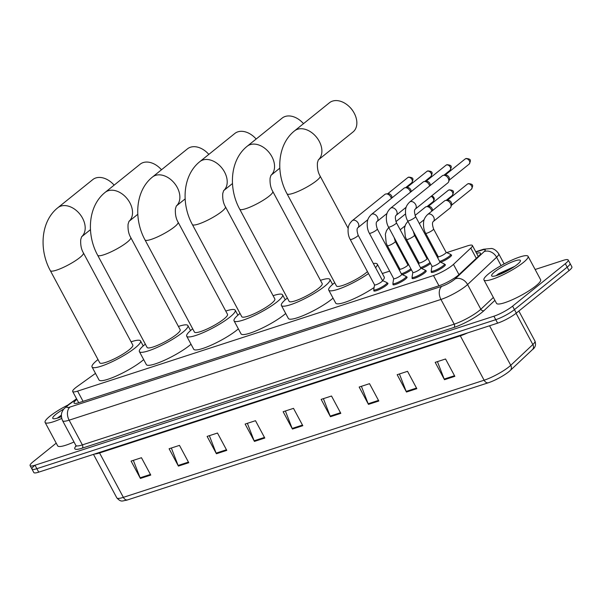 <?xml version="1.0" encoding="UTF-8"?>
<svg xmlns="http://www.w3.org/2000/svg" width="602" height="602" viewBox="0 0 602 602"><rect width="100%" height="100%" fill="white"/><g stroke="black" fill="none" stroke-linecap="round" stroke-linejoin="round"><path stroke-width="0.9" d="M450.86 254.857A8.007 1.475 151.8 0 1 451.545 255.075A8.007 1.475 151.8 0 1 450.018 257.062A8.007 1.475 151.8 0 1 440.611 262.239M387.244 283.09A8.007 1.475 151.8 0 1 387.921 283.301A8.007 1.475 151.8 0 1 386.394 285.295A8.007 1.475 151.8 0 1 378.846 289.72A8.007 1.475 151.8 0 1 373.812 290.871A8.007 1.475 151.8 0 1 374.008 290.187M406.388 276.875A8.007 1.475 151.8 0 1 407.065 277.086A8.007 1.475 151.8 0 1 405.537 279.08A8.007 1.475 151.8 0 1 397.99 283.504A8.007 1.475 151.8 0 1 392.956 284.656A8.007 1.475 151.8 0 1 393.151 283.971M425.531 270.659A8.007 1.475 151.8 0 1 426.208 270.87A8.007 1.475 151.8 0 1 424.681 272.864A8.007 1.475 151.8 0 1 417.133 277.289A8.007 1.475 151.8 0 1 412.099 278.44A8.007 1.475 151.8 0 1 412.295 277.755M444.675 264.444A8.007 1.475 151.8 0 1 445.352 264.654A8.007 1.475 151.8 0 1 443.824 266.648A8.007 1.475 151.8 0 1 436.277 271.073A8.007 1.475 151.8 0 1 431.243 272.224A8.007 1.475 151.8 0 1 431.438 271.54M95.485 373.39L77.146 386.567A15.012 2.762 -28.2 0 0 75.543 387.786A15.012 2.762 -28.2 0 0 72.684 391.511A15.012 2.762 -28.2 0 0 77.59 391.119L433.493 275.558A15.012 2.762 -28.2 0 0 453.472 264.376L470.802 248.084A15.012 2.762 -28.2 0 0 472.374 245.473A15.012 2.762 -28.2 0 0 467.468 245.864L446.699 252.607M437.609 255.557L436.668 255.865M427.962 258.694L427.555 258.822M418.465 261.772L417.525 262.081M408.818 264.91L408.412 265.038M399.322 267.988L398.381 268.296M389.675 271.126L382.308 273.511M411.414 269.749A8.007 1.475 151.8 0 1 402.324 274.67M430.558 263.533A8.007 1.475 151.8 0 1 421.468 268.454M76.89 399.359A15.012 2.762 -28.2 0 0 74.054 403.069A15.012 2.762 -28.2 0 0 78.96 402.67L439.024 285.762A15.012 2.762 -28.2 0 0 459.002 274.58L478.921 255.85A15.012 2.762 -28.2 0 0 480.501 253.231A15.012 2.762 -28.2 0 0 476.588 253.322M535.14 269.493L563.276 260.357A15.012 2.762 151.8 0 1 568.183 259.966A15.012 2.762 151.8 0 1 565.316 263.699L512.588 306.147A15.012 2.762 151.8 0 1 493.896 316.216L35.006 465.218A15.012 2.762 151.8 0 1 30.1 465.609A15.012 2.762 151.8 0 1 32.967 461.877L56.219 443.155M568.183 259.966L570.041 263.435A15.012 2.762 151.8 0 1 567.174 267.16L514.447 309.616A15.012 2.762 151.8 0 1 495.762 319.685L36.865 468.687A15.012 2.762 151.8 0 1 31.959 469.078A15.012 2.762 151.8 0 1 34.826 465.346M31.959 469.078L33.817 472.54A15.012 2.762 151.8 0 0 38.724 472.149L497.621 323.154A15.012 2.762 151.8 0 0 516.313 313.085L569.033 270.629A15.012 2.762 151.8 0 0 571.9 266.904L570.041 263.435A15.012 2.762 151.8 0 1 567.174 267.16L514.447 309.616A15.012 2.762 151.8 0 1 495.762 319.685L36.865 468.687A15.012 2.762 151.8 0 1 31.959 469.078L30.1 465.609M454.849 376.333L445.548 358.988L435.186 362.359L444.479 379.696L454.849 376.333M437.421 361.629L444.193 379.064A4.003 2.754 72 0 0 444.479 379.696M416.832 388.674L407.539 371.329L397.169 374.7L406.47 392.037L416.832 388.674M399.412 373.97L406.177 391.405A4.003 2.754 72 0 0 406.47 392.037M378.824 401.015L369.53 383.67L359.161 387.041L368.462 404.378L378.824 401.015M361.403 386.311L368.168 403.754A4.003 2.754 72 0 0 368.462 404.378M340.815 413.356L331.514 396.018L321.152 399.382L330.445 416.719L340.815 413.356M323.394 398.652L330.159 416.095A4.003 2.754 72 0 0 330.445 416.719M150.763 475.068L141.462 457.723L131.093 461.087L140.394 478.432L150.763 475.068M133.335 460.364L140.108 477.8A4.003 2.754 72 0 0 140.394 478.432M188.772 462.72L179.471 445.382L169.109 448.746L178.403 466.091L188.772 462.72M171.352 448.023L178.117 465.459A4.003 2.754 72 0 0 178.403 466.091M226.781 450.379L217.488 433.041L207.118 436.405L216.419 453.75L226.781 450.379M209.361 435.682L216.126 453.118A4.003 2.754 72 0 0 216.419 453.75M264.79 438.038L255.496 420.7L245.127 424.064L254.428 441.409L264.79 438.038M247.369 423.334L254.134 440.777A4.003 2.754 72 0 0 254.428 441.409M302.806 425.697L293.505 408.359L283.136 411.723L292.437 429.06L302.806 425.697M285.378 410.993L292.151 428.436A4.003 2.754 72 0 0 292.437 429.06M532.273 349.77A5.004 4.056 -133.2 0 0 532.386 349.672L510.293 370.448A5.004 4.056 -133.2 0 1 510.187 370.546A16.412 3.018 151.8 0 1 509.458 371.201A16.412 3.018 151.8 0 1 488.342 382.767L127.586 499.901A16.412 3.018 151.8 0 1 126.51 500.232C122.251 500.759 121.228 502.602 116.818 497.869A20.017 3.68 -28.2 0 0 123.357 497.35A5.004 3.439 72 0 0 127.586 499.901M61.705 418.458A25.021 4.605 151.8 0 1 45.112 422.446A25.021 4.605 151.8 0 1 49.883 416.23A25.021 4.605 151.8 0 1 67.785 405.108M74.001 441.988A25.021 4.605 151.8 0 1 57.664 445.856L45.112 422.446M61.374 415.169L57.198 418.187M61.396 416.689A16.314 3.002 151.8 0 1 53.307 418.691A16.314 3.002 151.8 0 1 55.896 414.281A16.314 3.002 151.8 0 1 63.609 409.164M61.359 415.974L58.477 417.788M114.132 185.145A18.767 13.176 -128.8 0 0 112.74 183.67L113.334 184.25A13.763 9.662 51.2 0 1 114.169 185.123M112.74 183.67A18.767 13.176 -128.8 0 0 95.831 177.959A18.767 13.176 -128.8 0 0 92.776 179.599L57.807 207.75A18.767 13.176 51.2 0 1 60.862 206.11A18.767 13.176 51.2 0 1 81.172 215.9A18.767 13.176 51.2 0 1 81.586 236.789M83.415 252.915A18.767 3.454 -28.2 0 1 79.833 257.573A18.767 3.454 -28.2 0 1 56.468 270.163A18.767 3.454 -28.2 0 1 50.335 270.652L99.759 362.818A18.767 3.454 -28.2 0 0 111.558 360.116A18.767 3.454 -28.2 0 0 129.249 349.739A18.767 3.454 -28.2 0 0 132.831 345.081L83.415 252.915C81.3 249.378 80.405 244.931 80.736 239.581L81.639 236.714M131.085 341.816A27.526 5.064 151.8 0 1 140.552 340.943A27.526 5.064 151.8 0 1 135.299 347.783A27.526 5.064 151.8 0 1 109.346 362.998A27.526 5.064 151.8 0 1 92.038 366.957A27.526 5.064 151.8 0 1 97.291 360.124A27.526 5.064 151.8 0 1 98.006 359.552M143.682 359.612A27.526 5.064 151.8 0 1 142.275 360.786A27.526 5.064 151.8 0 1 116.321 376.002A27.526 5.064 151.8 0 1 99.014 379.96L92.038 366.957M161.479 169.772A18.767 13.176 -128.8 0 0 160.087 168.297L160.674 168.876A13.763 9.662 51.2 0 1 161.509 169.749M160.087 168.297A18.767 13.176 -128.8 0 0 143.171 162.585A18.767 13.176 -128.8 0 0 140.115 164.226L105.147 192.377A18.767 13.176 51.2 0 1 108.202 190.736A18.767 13.176 51.2 0 1 128.512 200.526A18.767 13.176 51.2 0 1 128.926 221.416M130.754 237.542A18.767 3.454 -28.2 0 1 127.172 242.207A18.767 3.454 -28.2 0 1 103.807 254.789A18.767 3.454 -28.2 0 1 97.674 255.278L147.099 347.444A18.767 3.454 -28.2 0 0 158.898 344.75A18.767 3.454 -28.2 0 0 176.597 334.373A18.767 3.454 -28.2 0 0 180.171 329.708L130.754 237.542C128.64 234.005 127.744 229.565 128.075 224.207L128.978 221.34M178.425 326.45A27.526 5.064 151.8 0 1 187.892 325.569A27.526 5.064 151.8 0 1 182.639 332.409A27.526 5.064 151.8 0 1 156.686 347.625A27.526 5.064 151.8 0 1 139.378 351.583A27.526 5.064 151.8 0 1 144.63 344.75A27.526 5.064 151.8 0 1 145.345 344.186M191.022 344.239A27.526 5.064 151.8 0 1 189.615 345.413A27.526 5.064 151.8 0 1 163.661 360.628A27.526 5.064 151.8 0 1 146.354 364.594L139.378 351.583M208.819 154.405A18.767 13.176 -128.8 0 0 207.427 152.923L208.014 153.502A13.763 9.662 51.2 0 1 208.849 154.375M207.427 152.923A18.767 13.176 -128.8 0 0 190.51 147.219A18.767 13.176 -128.8 0 0 187.455 148.852L152.494 177.011A18.767 13.176 51.2 0 1 155.542 175.37A18.767 13.176 51.2 0 1 175.852 185.153A18.767 13.176 51.2 0 1 176.266 206.05M178.094 222.176A18.767 3.454 -28.2 0 1 174.512 226.834A18.767 3.454 -28.2 0 1 151.147 239.423A18.767 3.454 -28.2 0 1 145.014 239.912L194.438 332.078A18.767 3.454 -28.2 0 0 206.238 329.377A18.767 3.454 -28.2 0 0 223.936 319A18.767 3.454 -28.2 0 0 227.518 314.342L178.094 222.176C175.98 218.639 175.084 214.192 175.423 208.841L176.318 205.967M225.765 311.076A27.526 5.064 151.8 0 1 235.232 310.203A27.526 5.064 151.8 0 1 229.979 317.036A27.526 5.064 151.8 0 1 204.025 332.251A27.526 5.064 151.8 0 1 186.718 336.217A27.526 5.064 151.8 0 1 191.97 329.377A27.526 5.064 151.8 0 1 192.685 328.812M238.362 328.865A27.526 5.064 151.8 0 1 236.955 330.046A27.526 5.064 151.8 0 1 211.001 345.262A27.526 5.064 151.8 0 1 193.693 349.22L186.718 336.217M256.159 139.032A18.767 13.176 -128.8 0 0 254.766 137.557L255.353 138.129A13.763 9.662 51.2 0 1 256.189 139.009M254.766 137.557A18.767 13.176 -128.8 0 0 237.85 131.846A18.767 13.176 -128.8 0 0 234.795 133.486L199.834 161.637A18.767 13.176 51.2 0 1 202.882 159.997A18.767 13.176 51.2 0 1 223.191 169.787A18.767 13.176 51.2 0 1 223.605 190.676L232.485 183.535M225.434 206.802A18.767 3.454 -28.2 0 1 221.852 211.46A18.767 3.454 -28.2 0 1 198.494 224.049A18.767 3.454 -28.2 0 1 192.362 224.538L241.778 316.705A18.767 3.454 -28.2 0 0 253.577 314.003A18.767 3.454 -28.2 0 0 271.276 303.626A18.767 3.454 -28.2 0 0 274.858 298.968L225.434 206.802C223.319 203.265 222.431 198.818 222.763 193.468L223.658 190.601M273.105 295.702A27.526 5.064 151.8 0 1 282.571 294.829A27.526 5.064 151.8 0 1 277.319 301.662A27.526 5.064 151.8 0 1 251.365 316.885A27.526 5.064 151.8 0 1 234.058 320.843A27.526 5.064 151.8 0 1 239.31 314.011A27.526 5.064 151.8 0 1 240.025 313.439M285.702 313.499A27.526 5.064 151.8 0 1 284.294 314.673A27.526 5.064 151.8 0 1 258.341 329.888A27.526 5.064 151.8 0 1 241.033 333.847L234.058 320.843M303.498 123.658A18.767 13.176 -128.8 0 0 302.106 122.183L302.693 122.763A13.763 9.662 51.2 0 1 303.528 123.636M302.106 122.183A18.767 13.176 -128.8 0 0 285.19 116.472A18.767 13.176 -128.8 0 0 282.135 118.112L247.174 146.263A18.767 13.176 51.2 0 1 250.221 144.623A18.767 13.176 51.2 0 1 270.531 154.413A18.767 13.176 51.2 0 1 270.945 175.302M272.774 191.428A18.767 3.454 -28.2 0 1 269.199 196.094A18.767 3.454 -28.2 0 1 245.834 208.676A18.767 3.454 -28.2 0 1 239.701 209.165L289.118 301.331A18.767 3.454 -28.2 0 0 300.917 298.63A18.767 3.454 -28.2 0 0 318.616 288.26A18.767 3.454 -28.2 0 0 322.198 283.595L272.774 191.428C270.659 187.892 269.771 183.452 270.102 178.094L270.998 175.227M320.445 280.336A27.526 5.064 151.8 0 1 329.911 279.456A27.526 5.064 151.8 0 1 324.666 286.296A27.526 5.064 151.8 0 1 298.705 301.512A27.526 5.064 151.8 0 1 281.397 305.47A27.526 5.064 151.8 0 1 286.65 298.637A27.526 5.064 151.8 0 1 287.365 298.073M333.041 298.125A27.526 5.064 151.8 0 1 331.634 299.299A27.526 5.064 151.8 0 1 305.681 314.515A27.526 5.064 151.8 0 1 288.373 318.481L281.397 305.47M349.446 106.81L350.033 107.389A13.763 9.662 51.2 0 1 352.862 110.903L353.299 111.603A18.767 13.176 -128.8 0 0 349.446 106.81A18.767 13.176 -128.8 0 0 332.53 101.106A18.767 13.176 -128.8 0 0 329.475 102.739L294.513 130.897A18.767 13.176 51.2 0 1 297.561 129.257A18.767 13.176 51.2 0 1 317.871 139.039A18.767 13.176 51.2 0 1 318.285 159.929L353.013 131.981A18.767 13.176 -128.8 0 0 353.299 111.603M348.159 228.354L320.121 176.062A18.767 3.454 -28.2 0 1 316.539 180.72A18.767 3.454 -28.2 0 1 293.174 193.31A18.767 3.454 -28.2 0 1 287.041 193.799L336.458 285.965A18.767 3.454 -28.2 0 0 348.257 283.264A18.767 3.454 -28.2 0 0 365.956 272.887A18.767 3.454 -28.2 0 0 367.453 271.6M368.499 273.556A27.526 5.064 151.8 0 1 343.697 287.154A27.526 5.064 151.8 0 1 328.737 290.104A27.526 5.064 151.8 0 1 333.99 283.264A27.526 5.064 151.8 0 1 334.704 282.699M374.105 287.508A27.526 5.064 151.8 0 1 335.713 303.107L328.737 290.104M373.338 263.51A27.526 5.064 151.8 0 1 377.258 264.09A27.526 5.064 151.8 0 1 375.565 267.672M377.258 264.09L384.226 277.093A27.526 5.064 151.8 0 1 382.594 280.622M382.42 280.54A4.507 0.828 151.8 0 1 382.511 280.622A4.507 0.828 151.8 0 1 381.653 281.744A4.507 0.828 151.8 0 1 377.409 284.234A4.507 0.828 151.8 0 1 374.572 284.881L350.213 239.445A4.507 0.828 151.8 0 0 351.884 239.265A4.507 0.828 151.8 0 0 357.295 236.308A4.507 0.828 151.8 0 0 358.152 235.194C356.79 231.017 356.708 228.512 357.912 227.691L367.897 219.647M382.488 280.57L386.86 282.541A7.51 1.385 151.8 0 1 387.018 282.677A7.51 1.385 151.8 0 1 385.589 284.535A7.51 1.385 151.8 0 1 378.507 288.689A7.51 1.385 151.8 0 1 373.789 289.765A7.51 1.385 151.8 0 1 373.759 289.562L374.549 284.829M357.912 227.691A4.507 3.16 51.2 0 0 357.972 222.793A4.507 3.16 51.2 0 0 353.193 220.227A4.507 3.16 51.2 0 0 352.99 220.279A4.507 3.16 51.2 0 0 352.26 220.671L384.836 194.446A4.507 3.16 51.2 0 1 385.573 194.047A4.507 3.16 51.2 0 1 386.1 193.934A4.507 3.16 51.2 0 1 390.773 196.944A4.507 3.16 51.2 0 1 391.315 198.419M386.1 193.934L388.2 193.709A3.251 2.288 51.2 0 1 391.571 195.883A3.251 2.288 51.2 0 1 392.022 197.855M401.564 274.324A4.507 0.828 151.8 0 1 401.654 274.407A4.507 0.828 151.8 0 1 400.797 275.528A4.507 0.828 151.8 0 1 396.552 278.019A4.507 0.828 151.8 0 1 393.716 278.666L369.357 233.23A4.507 0.828 151.8 0 0 371.028 233.049A4.507 0.828 151.8 0 0 376.438 230.092A4.507 0.828 151.8 0 0 377.296 228.978C375.934 224.802 375.851 222.296 377.055 221.476L387.041 213.432M401.632 274.354L406.004 276.326A7.51 1.385 151.8 0 1 406.162 276.461A7.51 1.385 151.8 0 1 404.732 278.32A7.51 1.385 151.8 0 1 397.651 282.473A7.51 1.385 151.8 0 1 392.933 283.55A7.51 1.385 151.8 0 1 392.903 283.346L393.693 278.613M377.055 221.476A4.507 3.16 51.2 0 0 377.115 216.577A4.507 3.16 51.2 0 0 372.337 214.011A4.507 3.16 51.2 0 0 372.134 214.064A4.507 3.16 51.2 0 0 371.404 214.455L403.98 188.23A4.507 3.16 51.2 0 1 404.717 187.832A4.507 3.16 51.2 0 1 405.244 187.719A4.507 3.16 51.2 0 1 409.917 190.729A4.507 3.16 51.2 0 1 410.459 192.204M405.244 187.719L407.343 187.493A3.251 2.288 51.2 0 1 410.714 189.668A3.251 2.288 51.2 0 1 411.166 191.639M420.708 268.108A4.507 0.828 151.8 0 1 420.798 268.191A4.507 0.828 151.8 0 1 419.94 269.312A4.507 0.828 151.8 0 1 415.696 271.803A4.507 0.828 151.8 0 1 412.859 272.45L388.501 227.014A4.507 0.828 151.8 0 0 390.171 226.834A4.507 0.828 151.8 0 0 395.582 223.876A4.507 0.828 151.8 0 0 396.44 222.763C395.078 218.579 394.995 216.08 396.199 215.26L406.184 207.216M420.775 268.138L425.147 270.11A7.51 1.385 151.8 0 1 425.305 270.245A7.51 1.385 151.8 0 1 423.876 272.104A7.51 1.385 151.8 0 1 416.795 276.258A7.51 1.385 151.8 0 1 412.077 277.334A7.51 1.385 151.8 0 1 412.046 277.131L412.837 272.397M396.199 215.26A4.507 3.16 51.2 0 0 396.259 210.361A4.507 3.16 51.2 0 0 391.481 207.795A4.507 3.16 51.2 0 0 391.277 207.848A4.507 3.16 51.2 0 0 390.547 208.239L423.123 182.007A4.507 3.16 51.2 0 1 423.861 181.616A4.507 3.16 51.2 0 1 424.387 181.503A4.507 3.16 51.2 0 1 429.06 184.513A4.507 3.16 51.2 0 1 429.602 185.988M424.387 181.503L426.487 181.277A3.251 2.288 51.2 0 1 429.858 183.452A3.251 2.288 51.2 0 1 430.31 185.424M439.851 261.893A4.507 0.828 151.8 0 1 439.942 261.975A4.507 0.828 151.8 0 1 439.084 263.097A4.507 0.828 151.8 0 1 434.84 265.587A4.507 0.828 151.8 0 1 432.003 266.234L407.644 220.799A4.507 0.828 151.8 0 0 409.315 220.618A4.507 0.828 151.8 0 0 414.725 217.661A4.507 0.828 151.8 0 0 415.583 216.547C414.221 212.363 414.138 209.865 415.342 209.044L447.918 182.812A4.507 3.16 51.2 0 0 448.678 181.684A4.507 3.16 51.2 0 0 448.204 178.29A4.507 3.16 51.2 0 0 443.531 175.287A4.507 3.16 51.2 0 0 443.004 175.4A4.507 3.16 51.2 0 0 442.267 175.792L409.691 202.024A4.507 3.16 51.2 0 1 410.421 201.632A4.507 3.16 51.2 0 1 410.624 201.58A4.507 3.16 51.2 0 1 415.403 204.146A4.507 3.16 51.2 0 1 415.342 209.044M439.919 261.923L444.291 263.894A7.51 1.385 151.8 0 1 444.449 264.03A7.51 1.385 151.8 0 1 443.019 265.888A7.51 1.385 151.8 0 1 435.938 270.042A7.51 1.385 151.8 0 1 431.22 271.118A7.51 1.385 151.8 0 1 431.19 270.915L431.98 266.182M443.531 175.287L445.63 175.062A3.251 2.288 51.2 0 1 449.002 177.236A3.251 2.288 51.2 0 1 449.348 179.682L448.678 181.684M407.75 264.745A4.507 0.828 151.8 0 1 407.847 264.827A4.507 0.828 151.8 0 1 406.99 265.941A4.507 0.828 151.8 0 1 402.738 268.432A4.507 0.828 151.8 0 1 399.909 269.079L387.357 245.676A4.507 0.828 151.8 0 0 389.027 245.488A4.507 0.828 151.8 0 0 394.438 242.531A4.507 0.828 151.8 0 0 395.296 241.417L394.167 237.579M410.888 268.763A7.51 1.385 151.8 0 1 401.353 273.842M426.893 258.529A4.507 0.828 151.8 0 1 426.991 258.612A4.507 0.828 151.8 0 1 426.133 259.725A4.507 0.828 151.8 0 1 421.882 262.216A4.507 0.828 151.8 0 1 419.052 262.863L406.5 239.461A4.507 0.828 151.8 0 0 408.171 239.272A4.507 0.828 151.8 0 0 413.582 236.315A4.507 0.828 151.8 0 0 414.439 235.201L413.311 231.364M415.071 215.426L425.358 207.141A4.507 3.16 51.2 0 1 426.622 206.637A4.507 3.16 51.2 0 1 431.295 209.639A4.507 3.16 51.2 0 1 431.845 211.121M430.031 262.547A7.51 1.385 151.8 0 1 420.497 267.627M426.622 206.637L428.722 206.411A3.251 2.288 51.2 0 1 432.101 208.578A3.251 2.288 51.2 0 1 432.545 210.557M446.037 252.313A4.507 0.828 151.8 0 1 446.135 252.396A4.507 0.828 151.8 0 1 445.277 253.51A4.507 0.828 151.8 0 1 441.025 256A4.507 0.828 151.8 0 1 438.196 256.648L425.644 233.237A4.507 0.828 151.8 0 0 427.315 233.057A4.507 0.828 151.8 0 0 432.725 230.099A4.507 0.828 151.8 0 0 433.583 228.986C432.213 224.809 432.138 222.304 433.335 221.483L450.153 207.946A4.507 3.16 51.2 0 0 450.921 206.817A4.507 3.16 51.2 0 0 450.439 203.423A4.507 3.16 51.2 0 0 445.766 200.421A4.507 3.16 51.2 0 0 444.502 200.925L427.691 214.462A4.507 3.16 51.2 0 1 428.624 214.019A4.507 3.16 51.2 0 1 433.621 216.961A4.507 3.16 51.2 0 1 433.335 221.483M446.105 252.343L450.484 254.307A7.51 1.385 151.8 0 1 450.642 254.443A7.51 1.385 151.8 0 1 449.205 256.309A7.51 1.385 151.8 0 1 439.641 261.411M445.766 200.421L447.865 200.195A3.251 2.288 51.2 0 1 451.244 202.362A3.251 2.288 51.2 0 1 451.583 204.815L450.921 206.817M523.288 262.517A25.021 4.605 151.8 0 1 499.698 276.356A25.021 4.605 151.8 0 1 483.963 279.953A25.021 4.605 151.8 0 1 488.734 273.737A25.021 4.605 151.8 0 1 512.332 259.906A25.021 4.605 151.8 0 1 528.067 256.309A25.021 4.605 151.8 0 1 523.288 262.517M528.067 256.309L540.619 279.719A25.021 4.605 151.8 0 1 535.84 285.927A25.021 4.605 151.8 0 1 512.249 299.766A25.021 4.605 151.8 0 1 496.515 303.363L483.963 279.953M514.763 266.34L498.433 273.835L496.048 275.701M494.746 271.788A16.314 3.002 151.8 0 1 511.414 262.216A16.314 3.002 151.8 0 1 520.406 261.05A16.314 3.002 151.8 0 1 517.276 264.474A16.314 3.002 151.8 0 1 503.212 272.894A16.314 3.002 151.8 0 1 492.158 276.198A16.314 3.002 151.8 0 1 494.746 271.788M512.678 267.717L497.327 275.295M508.299 270.306L501.376 273.722M83.068 401.338L77.59 391.119M476.287 258.326L470.802 248.084M458.965 274.617L453.472 264.376M438.971 285.777L433.493 275.558M76.695 399.006L69.734 404.002A10.008 1.844 -28.2 0 0 68.666 404.815A10.008 1.844 -28.2 0 0 70.028 407.042L441.845 286.311A10.008 1.844 -28.2 0 0 454.307 279.599A10.008 1.844 -28.2 0 0 455.165 278.861L484.181 251.568A10.008 1.844 -28.2 0 0 481.961 250.086L475.904 252.057M504.145 263.909L498.704 253.766A20.017 3.68 151.8 0 1 496.605 257.257L467.581 284.543A20.017 3.68 151.8 0 1 465.865 286.025A20.017 3.68 151.8 0 1 440.942 299.45L69.132 420.181A20.017 3.68 151.8 0 1 62.585 420.7L75.837 445.412A20.017 3.68 -28.2 0 0 82.376 444.886L454.194 324.162A20.017 3.68 -28.2 0 0 479.117 310.737A20.017 3.68 -28.2 0 0 480.832 309.255L493.354 297.478M494.904 300.36L483.94 310.677A22.522 4.146 151.8 0 1 453.968 327.45L82.15 448.174A2.506 1.723 72 0 0 82.376 444.886L69.132 420.181A10.008 6.885 -108 0 1 70.028 407.042M483.94 310.677A2.506 2.032 46.8 0 1 480.832 309.255L467.581 284.543A10.008 8.119 -133.2 0 0 455.165 278.861M82.15 448.174A22.522 4.146 151.8 0 1 76.025 445.992M35.006 465.218L38.724 472.149M493.896 316.216L497.621 323.154M512.588 306.147L516.313 313.085M565.316 263.699L569.033 270.629M441.845 286.311A10.008 6.885 -108 0 0 440.942 299.45L454.194 324.162A2.506 1.723 72 0 1 453.968 327.45M484.181 251.568A10.008 8.119 -133.2 0 1 496.605 257.257L501.075 265.595M481.961 250.086A10.008 6.885 -108 0 1 483.519 249.236L475.746 251.764M69.734 404.002A10.008 5.727 -125.7 0 0 68.545 404.544L76.574 398.78M460.033 335.352A5.004 3.439 -108 0 1 460.312 335.826L99.556 452.96A20.017 3.68 151.8 0 1 94.559 454.021M467.619 332.891A20.017 3.68 151.8 0 1 460.312 335.826L484.113 380.216A20.017 3.68 -28.2 0 0 510.752 365.309L532.845 344.532A20.017 3.68 -28.2 0 0 534.945 341.048C536.209 344.705 535.351 347.58 532.386 349.672A5.004 4.056 -133.2 0 0 532.845 344.532L516.08 313.266M509.458 371.201L510.293 370.448A5.004 4.056 -133.2 0 0 510.752 365.309L489.554 325.772M488.342 382.767A5.004 3.439 -108 0 1 484.113 380.216L123.357 497.35L99.556 452.96A5.004 3.439 -108 0 0 99.277 452.493M302.475 425.08L292.151 428.436M264.466 437.421L254.134 440.777M226.45 449.762L216.126 453.118M188.441 462.11L178.117 465.459M150.432 474.451L140.108 477.8M340.484 412.739L330.159 416.095M378.492 400.398L368.168 403.754M416.509 388.057L406.177 391.405M454.518 375.716L444.193 379.064M411.738 182.745C413.612 178.884 413.875 177.658 408.69 177.116L407.659 177.68A3.251 2.288 51.2 0 1 408.186 177.394A3.251 2.288 51.2 0 1 411.723 179.118A3.251 2.288 51.2 0 1 411.738 182.745L405.605 187.681M408.69 177.116A3.251 2.235 72 0 0 408.186 177.394M430.881 176.529C432.755 172.669 433.019 171.442 427.834 170.9L426.803 171.465A3.251 2.288 51.2 0 1 427.33 171.179A3.251 2.288 51.2 0 1 430.866 172.902A3.251 2.288 51.2 0 1 430.881 176.529L424.749 181.465M427.834 170.9A3.251 2.235 72 0 0 427.33 171.179M450.025 170.313C451.899 166.453 452.162 165.226 446.977 164.685L445.947 165.249A3.251 2.288 51.2 0 1 446.473 164.963A3.251 2.288 51.2 0 1 450.01 166.686A3.251 2.288 51.2 0 1 450.025 170.313L443.892 175.25M446.977 164.685A3.251 2.235 72 0 0 446.473 164.963M469.169 164.098C471.042 160.237 471.306 159.011 466.121 158.469L465.09 159.026A3.251 2.288 51.2 0 1 465.617 158.747A3.251 2.288 51.2 0 1 469.154 160.471A3.251 2.288 51.2 0 1 469.169 164.098L449.182 180.186M466.121 158.469A3.251 2.235 72 0 0 465.617 158.747M431.07 196.38A3.251 2.288 51.2 0 1 433.538 198.863A3.251 2.288 51.2 0 1 433.116 201.662L426.984 206.599M452.26 195.447C454.141 191.586 454.397 190.36 449.212 189.818L448.181 190.375A3.251 2.288 51.2 0 1 448.708 190.089A3.251 2.288 51.2 0 1 452.252 191.82A3.251 2.288 51.2 0 1 452.26 195.447L446.127 200.383M449.212 189.818A3.251 2.235 72 0 0 448.708 190.089M471.404 189.231C473.285 185.371 473.541 184.144 468.356 183.602L467.325 184.159A3.251 2.288 51.2 0 1 467.852 183.873A3.251 2.288 51.2 0 1 471.396 185.604A3.251 2.288 51.2 0 1 471.404 189.231L451.417 205.32M468.356 183.602A3.251 2.235 72 0 0 467.852 183.873M78.711 402.753L72.684 391.511M478.266 256.46L472.374 245.473M68.545 404.544L63.421 409.42L62.111 411.858C62.33 411.49 60.125 414.77 62.585 420.7M75.995 446.496L75.837 445.412M498.704 253.766C495.122 248.423 491.157 248.453 491.593 248.475L483.519 249.236M534.945 341.048L518.856 311.038M116.818 497.869L93.491 454.367M50.335 270.652C38.919 249.875 40.612 221.401 57.807 207.75M81.579 236.804L90.466 229.648M140.552 340.943L143.223 345.924M97.674 255.278C86.259 234.502 87.952 206.034 105.147 192.377M128.918 221.431L137.805 214.274M187.892 325.569L190.563 330.558M145.014 239.912C133.599 219.128 135.292 190.661 152.494 177.011M176.258 206.057L185.145 198.901M235.232 310.203L237.903 315.185M192.362 224.538C180.939 203.762 182.632 175.287 199.834 161.637M282.571 294.829L285.243 299.811M239.701 209.165C228.278 188.388 229.972 159.914 247.174 146.263M270.938 175.317L279.825 168.161M329.911 279.456L332.59 284.445M287.041 193.799C275.618 173.015 277.311 144.548 294.513 130.897M320.121 176.062C317.999 172.526 317.111 168.078 317.442 162.728L318.338 159.854M352.26 220.671C349.792 223.071 348.438 225.509 348.212 227.992C347.452 234.983 349.912 238.911 350.213 239.445M373.789 289.765L374.497 291.09M382.511 280.622L358.152 235.194M387.018 282.677L387.726 283.993M407.659 177.68L387.673 193.769M371.404 214.455C368.936 216.855 367.581 219.294 367.355 221.777C366.595 228.768 369.056 232.696 369.357 233.23M392.933 283.55L393.64 284.874M401.654 274.407L377.296 228.978M406.162 276.461L406.869 277.778M426.803 171.465L406.817 187.553M390.547 208.239C388.079 210.64 386.725 213.078 386.499 215.561C385.739 222.552 388.2 226.48 388.501 227.014M412.077 277.334L412.784 278.658M420.798 268.191L396.44 222.763M425.305 270.245L426.013 271.562M445.947 165.249L425.96 181.337M409.691 202.024C407.215 204.424 405.868 206.862 405.643 209.345C404.883 216.336 407.343 220.257 407.644 220.799M431.22 271.118L431.927 272.443M439.942 261.975L415.583 216.547M444.449 264.03L445.156 265.347M465.09 159.026L445.104 175.122M388.749 227.473L386.476 230.656L385.355 234.216L386.191 243.02L387.357 245.676M400.195 229.768L405.033 225.87M399.878 269.034L399.615 270.607M407.847 264.827L395.296 241.417M395.928 221.641L405.522 213.921M407.817 264.775L409.036 265.324M433.116 201.662L434.305 199.51L434.14 198.043L433.079 196.561L431.634 195.921M407.893 221.258L405.62 224.441L404.499 228L405.334 236.804L406.5 239.461M419.338 223.553L424.177 219.655M419.022 262.818L418.759 264.391M426.991 258.612L414.439 235.201M426.961 258.559L428.18 259.108M448.181 190.375L428.195 206.471M427.691 214.462C425.215 216.863 423.868 219.301 423.642 221.784C422.882 228.783 425.343 232.703 425.644 233.237M438.166 256.602L437.902 258.175M446.135 252.396L433.583 228.986M450.642 254.443L451.349 255.76M467.325 184.159L447.339 200.255"/></g></svg>
